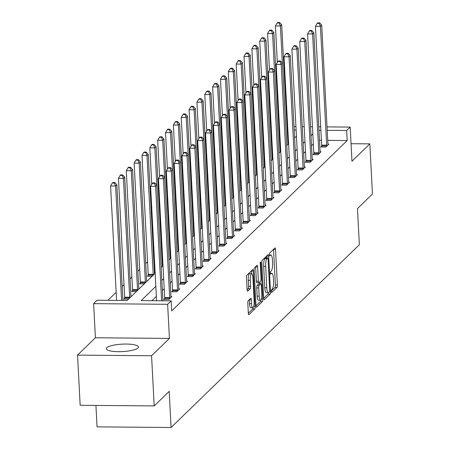 <?xml version="1.0" encoding="UTF-8"?>
<svg xmlns="http://www.w3.org/2000/svg" width="450" height="450" viewBox="0 0 450 450"><rect width="100%" height="100%" fill="white"/><g stroke="black" fill="none" stroke-linecap="round" stroke-linejoin="round"><path stroke-width="0.67" d="M271.339 291.426A1.417 0.354 90.5 0 0 271.676 292.511A1.417 0.354 90.5 0 0 271.761 292.472L277.009 287.376A2.025 0.506 90.5 0 0 277.397 284.929L275.541 249.463A2.025 0.506 90.5 0 0 275.062 247.916A2.025 0.506 90.5 0 0 274.939 247.972L269.696 253.069A1.417 0.354 90.5 0 0 269.421 254.784A1.417 0.354 90.5 0 0 269.752 255.87A1.417 0.354 90.5 0 0 269.837 255.825L270.517 255.167A6.491 1.614 90.5 0 1 270.906 254.981A6.491 1.614 90.5 0 1 272.43 259.937L272.582 262.896A6.491 1.614 90.5 0 1 271.333 270.731L270.653 271.389A1.417 0.354 90.5 0 0 270.382 273.105A1.417 0.354 90.5 0 0 270.714 274.191A1.417 0.354 90.5 0 0 270.799 274.151L271.479 273.488A6.491 1.614 90.5 0 1 271.862 273.308A6.491 1.614 90.5 0 1 273.386 278.257L273.544 281.216A6.491 1.614 90.5 0 1 272.295 289.052L271.614 289.716A1.417 0.354 90.5 0 0 271.339 291.426M137.959 347.991A16.116 3.724 -3 0 0 138.442 347.012A16.116 3.724 -3 0 0 124.234 344.064A16.116 3.724 -3 0 0 106.746 347.721A16.116 3.724 -3 0 0 106.262 348.699A16.116 3.724 -3 0 0 120.471 351.652A16.116 3.724 -3 0 0 137.959 347.991M248.203 300.741A2.025 0.506 90.5 0 0 247.809 303.193L248.333 313.144A2.025 0.506 90.5 0 0 248.811 314.691A2.025 0.506 90.5 0 0 248.929 314.634L254.756 308.976A2.025 0.506 90.5 0 0 255.15 306.523L253.288 271.063A2.025 0.506 90.5 0 0 252.81 269.516A2.025 0.506 90.5 0 0 252.692 269.572L246.864 275.231A2.025 0.506 90.5 0 0 246.476 277.678L247.106 289.699A2.025 0.506 90.5 0 0 247.579 291.246A2.025 0.506 90.5 0 0 247.703 291.189L250.194 288.765A2.025 0.506 90.5 0 0 250.583 286.318L250.273 280.356A5.423 1.35 90.5 0 1 251.64 273.651A5.423 1.35 90.5 0 1 252.917 277.791L254.138 301.14A5.423 1.35 90.5 0 1 252.771 307.845A5.423 1.35 90.5 0 1 251.494 303.705L251.291 299.812A2.025 0.506 90.5 0 0 250.819 298.266A2.025 0.506 90.5 0 0 250.695 298.322L248.203 300.741M154.198 405.928L80.168 405.287L77.535 355.106L151.566 355.748L154.198 405.928L169.189 391.371L171.084 427.5L359.364 244.732L357.469 208.603L372.465 194.051L369.832 143.871L351.973 161.213L350.184 127.091L346.663 130.506L347.186 140.546L171.686 310.905L171.163 300.87L167.642 304.29L93.611 303.649L97.133 300.229L127.147 300.488L155.16 273.291M151.566 355.748L169.431 338.411L167.642 304.29M263.694 298.232A2.025 0.506 90.5 0 0 264.167 299.779A2.025 0.506 90.5 0 0 264.291 299.723L270.118 294.064A2.025 0.506 90.5 0 0 270.506 291.617L268.65 256.151A2.025 0.506 90.5 0 0 268.172 254.604A2.025 0.506 90.5 0 0 268.054 254.661L262.226 260.319A2.025 0.506 90.5 0 0 261.832 262.772L263.694 298.232M262.434 301.522L256.607 307.176A2.025 0.506 90.5 0 1 256.489 307.238A2.025 0.506 90.5 0 1 256.011 305.685L254.154 270.225A2.025 0.506 90.5 0 1 254.542 267.773L257.04 265.354A2.025 0.506 90.5 0 1 257.158 265.298A2.025 0.506 90.5 0 1 257.636 266.844L258.39 281.227A2.025 0.506 90.5 0 0 258.863 282.774A2.025 0.506 90.5 0 0 258.986 282.718L260.64 281.109A2.025 0.506 90.5 0 0 261.034 278.662L260.246 263.689A1.417 0.354 90.5 0 1 260.606 261.934A1.417 0.354 90.5 0 1 260.938 263.019L262.828 299.07A2.025 0.506 90.5 0 1 262.434 301.522L260.438 301.506L256.016 305.792M369.832 143.871L351.056 143.707M95.929 405.422L97.054 426.859L171.084 427.5M347.186 140.546L327.735 140.377M321.412 140.321L319.483 140.304M313.352 143.994L311.524 145.772M305.505 151.611L303.671 153.394M297.658 159.232L295.824 161.01M289.806 166.849L287.972 168.632M281.959 174.471L280.125 176.248M274.106 182.087L272.278 183.87M266.259 189.709L264.426 191.486M258.412 197.331L256.579 199.108M250.56 204.947L248.726 206.73M242.713 212.569L240.879 214.346M234.861 220.185L233.032 221.968M227.014 227.807L225.18 229.584M219.167 235.423L217.333 237.206M211.314 243.045L209.481 244.822M203.468 250.661L201.634 252.444M195.615 258.283L193.781 260.061M187.768 265.905L185.934 267.683M179.921 273.521L178.088 275.304M172.069 281.143L170.235 282.921M164.222 288.759L162.388 290.543M156.369 296.381L151.92 300.701M321.649 146.227L320.839 147.015L325.839 147.06L328.854 144.129L327.932 144.124M313.802 153.844L312.986 154.637L317.987 154.682L321.007 151.751L320.085 151.74M305.955 161.466L305.139 162.259L310.14 162.298L313.161 159.368L312.238 159.362M298.103 169.088L297.287 169.875L302.293 169.92L305.308 166.989L304.386 166.978M290.256 176.704L289.44 177.497L294.441 177.536L297.461 174.606L296.539 174.6M282.403 184.326L281.593 185.113L286.594 185.158L289.609 182.227L288.686 182.216M274.556 191.942L273.741 192.735L278.741 192.774L281.762 189.844L280.839 189.838M266.709 199.564L265.894 200.351L270.894 200.396L273.915 197.466L272.993 197.46M258.857 207.18L258.041 207.973L263.048 208.018L266.062 205.088L265.14 205.076M251.01 214.802L250.194 215.589L255.195 215.634L258.216 212.704L257.293 212.698M243.157 222.418L242.347 223.211L247.348 223.256L250.363 220.326L249.441 220.314M235.311 230.04L234.495 230.833L239.496 230.873L242.516 227.942L241.594 227.936M227.464 237.662L226.648 238.449L231.649 238.494L234.669 235.564L233.741 235.553M219.611 245.278L218.796 246.071L223.802 246.111L226.817 243.18L225.894 243.174M211.764 252.9L210.949 253.688L215.949 253.732L218.97 250.802L218.047 250.796M203.912 260.516L203.102 261.309L208.102 261.349L211.118 258.418L210.195 258.412M196.065 268.138L195.249 268.926L200.25 268.971L203.271 266.04L202.348 266.034M188.218 275.754L187.403 276.548L192.403 276.593L195.424 273.662L194.496 273.651M180.366 283.376L179.55 284.164L184.556 284.209L187.571 281.278L186.649 281.273M172.519 290.993L171.703 291.786L176.704 291.831L179.724 288.9L178.802 288.889M164.666 298.614L163.856 299.407L168.857 299.447L171.872 296.516L170.949 296.511M271.957 141.069L271.311 141.699M264.111 148.686L263.458 149.316M256.258 156.308L255.611 156.938M248.411 163.924L247.764 164.554M240.564 171.546L239.912 172.176M232.712 179.162L232.065 179.792M224.865 186.784L224.213 187.414M217.013 194.4L216.366 195.03M209.166 202.022L208.519 202.652M201.319 209.644L200.666 210.274M193.466 217.26L192.819 217.89M185.619 224.882L184.967 225.512M177.767 232.498L177.12 233.128M169.92 240.12L169.273 240.75M162.073 247.736L161.421 248.366M154.221 255.358L153.574 255.988M147.555 261.827L145.721 263.604M139.708 269.449L137.874 271.226M131.861 277.065L130.028 278.848M124.009 284.687L122.175 286.464M116.162 292.303L107.899 300.324M288.399 140.034L287.719 140.029M280.148 139.961L279.467 139.956M287.916 143.775L288.579 143.781L286.762 145.541M280.069 151.397L280.727 151.403M272.222 159.013L272.88 159.019M264.369 166.635L265.028 166.641M256.523 174.251L257.181 174.257M248.67 181.873L249.334 181.879M240.823 189.495L241.481 189.501M232.976 197.111L233.634 197.117M225.124 204.733L225.782 204.739M217.277 212.349L217.935 212.355M209.424 219.971L210.088 219.977L208.271 221.737M201.578 227.588L202.236 227.593L200.424 229.354M193.731 235.209L194.389 235.215M185.878 242.826L186.536 242.831M178.031 250.447L178.689 250.453M170.179 258.069L170.843 258.075M162.332 265.686L162.99 265.691M148.202 275.411L147.386 276.199L152.123 276.244M154.485 273.308L155.143 273.313M140.349 283.028L139.534 283.821L144.276 283.86M146.632 280.924L147.291 280.929M132.502 290.649L131.687 291.437L136.423 291.482M138.786 288.546L139.444 288.551M124.65 298.266L123.84 299.059L128.576 299.098M130.933 296.162L131.597 296.168M169.431 338.411L95.4 337.77L77.535 355.106M95.4 337.77L93.611 303.649M155.846 286.346L141.148 300.611L171.163 300.87M312.829 133.959L310.995 135.737M304.982 141.576L303.148 143.359M297.129 149.197L295.296 150.975M289.282 156.814L287.449 158.597M281.43 164.436L279.596 166.213M273.583 172.052L271.749 173.835M265.736 179.674L263.903 181.451M257.884 187.29L256.05 189.073M250.037 194.912L248.203 196.689M242.184 202.534L240.351 204.311M234.338 210.15L232.504 211.933M226.491 217.772L224.657 219.549M218.638 225.388L216.804 227.171M210.791 233.01L208.958 234.787M202.939 240.626L201.105 242.409M195.092 248.248L193.258 250.026M187.245 255.864L185.411 257.648M179.393 263.486L177.559 265.264M171.546 271.108L169.712 272.886M163.693 278.724L161.859 280.507M346.663 130.506L327.212 130.337M320.884 130.286L318.954 130.269M278.758 126.472L279.444 126.478M287.01 126.54L287.696 126.551M294.019 126.602L295.948 126.619M302.271 126.675L304.2 126.692M310.522 126.748L312.452 126.765M318.774 126.816L320.704 126.832M327.026 126.889L350.184 127.091M296.128 130.072L294.199 130.056M287.876 129.999L287.196 129.994M279.624 129.926L278.944 129.921M161.179 267.452L163.013 265.674M169.026 259.836L170.859 258.053M176.878 252.214L178.712 250.436M184.725 244.592L186.559 242.814M192.572 236.976L194.406 235.192M216.124 214.116L217.958 212.338M223.971 206.499L225.804 204.716M231.817 198.877L233.651 197.1M239.67 191.261L241.504 189.478M247.517 183.639L249.351 181.862M255.369 176.018L257.203 174.24M263.216 168.401L265.05 166.618M271.063 160.779L272.897 159.002M278.916 153.163L280.749 151.38M294.615 137.925L296.449 136.142M271.339 290.919L275.006 287.359A2.025 0.506 90.5 0 0 275.394 284.912L273.538 249.446A2.025 0.506 90.5 0 0 273.532 249.345M266.738 257.901L266.648 256.134A2.025 0.506 90.5 0 0 266.642 256.033M263.7 298.339L268.116 294.047A2.025 0.506 90.5 0 0 268.487 292.68M269.426 291.836A1.417 0.354 90.5 0 0 269.702 290.121L268.071 258.992A1.417 0.354 90.5 0 0 267.739 257.906A1.417 0.354 90.5 0 0 267.654 257.951L266.934 258.643A6.491 1.614 90.5 0 0 265.686 266.484L266.799 287.758A6.491 1.614 90.5 0 0 268.324 292.714A6.491 1.614 90.5 0 0 268.712 292.528L269.426 291.836M265.821 257.934A1.417 0.354 90.5 0 0 265.736 257.889A1.417 0.354 90.5 0 0 265.652 257.929L267.654 257.951M268.324 292.714L266.327 292.697A6.491 1.614 90.5 0 1 264.803 287.741L263.683 266.468A6.491 1.614 90.5 0 1 264.938 258.626L265.652 257.929M256.984 282.701A2.025 0.506 90.5 0 1 256.866 282.757A2.025 0.506 90.5 0 1 256.387 281.211L255.634 266.827A2.025 0.506 90.5 0 0 255.628 266.721M259.92 281.807L260.027 283.804M259.172 296.151A5.423 1.35 90.5 0 0 260.443 300.291A5.423 1.35 90.5 0 0 261.816 293.586L261.382 285.362A2.025 0.506 90.5 0 0 260.904 283.809A2.025 0.506 90.5 0 0 260.786 283.871L259.132 285.474A2.025 0.506 90.5 0 0 258.739 287.927L259.172 296.151L257.169 296.134A5.423 1.35 90.5 0 0 258.446 300.274L260.443 300.291M259.026 283.854A2.025 0.506 90.5 0 0 258.907 283.793A2.025 0.506 90.5 0 0 258.784 283.854L260.786 283.871M257.169 296.134L256.742 287.91A2.025 0.506 90.5 0 1 257.13 285.457L258.784 283.854M260.438 301.506A2.025 0.506 90.5 0 0 260.814 300.094M252.771 307.845L250.768 307.828A5.423 1.35 90.5 0 1 249.497 303.688L249.294 299.796A2.025 0.506 90.5 0 0 249.283 299.689M251.64 273.651L249.638 273.634A5.423 1.35 90.5 0 0 248.271 280.339L250.273 280.356M247.112 289.8L248.192 288.748A2.025 0.506 90.5 0 0 248.586 286.301L248.271 280.339M251.426 273.651L251.286 271.046A2.025 0.506 90.5 0 0 251.28 270.939M248.338 313.245L252.754 308.959A2.025 0.506 90.5 0 0 253.125 307.659M287.989 144.354L287.983 144.309A2.064 0.512 -89.5 0 1 287.904 143.595L281.678 24.773L280.423 25.993L275.417 25.954L277.329 62.449M279.163 23.006L279.664 22.517L277.661 22.5L277.161 22.989L279.163 23.006L280.423 25.993L282.369 63.124M279.664 22.517L281.678 24.773M275.417 25.954L277.161 22.989M326.655 146.273L326.666 145.946A2.064 0.512 90.5 0 0 326.666 145.164L320.439 26.342L321.694 25.121L327.921 143.944A2.064 0.512 90.5 0 0 327.999 144.653L328.044 144.922M321.615 147.026L321.666 145.901A2.064 0.512 90.5 0 0 321.66 145.119L315.433 26.297L320.439 26.342L319.179 23.349L319.68 22.866L317.678 22.849L317.177 23.332L319.179 23.349M317.177 23.332L315.433 26.297M321.694 25.121L319.68 22.866M280.142 151.971L280.131 151.926A2.064 0.512 -89.5 0 1 280.058 151.217L273.831 32.394L272.571 33.615L267.57 33.57L269.483 70.071M271.311 30.622L271.817 30.139L269.814 30.122L269.314 30.606L271.311 30.622L272.571 33.615L274.517 70.746M271.817 30.139L273.831 32.394M267.57 33.57L269.314 30.606M272.289 159.593L272.284 159.547A2.064 0.512 -89.5 0 1 272.205 158.833L265.978 40.011L264.724 41.231L259.723 41.192L261.636 77.687M263.464 38.244L263.964 37.755L261.968 37.738L261.461 38.227L263.464 38.244L264.724 41.231L266.67 78.362M263.964 37.755L265.978 40.011M259.723 41.192L261.461 38.227M318.803 153.889L318.819 153.568A2.064 0.512 90.5 0 0 318.814 152.781L312.587 33.958L313.847 32.738L320.074 151.56A2.064 0.512 90.5 0 0 320.147 152.274L320.192 152.539M313.768 154.643L313.813 153.523A2.064 0.512 90.5 0 0 313.813 152.736L307.586 33.919L312.587 33.958L311.327 30.971L311.833 30.482L309.831 30.465L309.324 30.954L311.327 30.971M309.324 30.954L307.586 33.919M313.847 32.738L311.833 30.482M310.956 161.511L310.967 161.184A2.064 0.512 90.5 0 0 310.967 160.403L304.74 41.58L305.994 40.359L312.221 159.182A2.064 0.512 90.5 0 0 312.3 159.896L312.345 160.161M305.916 162.264L305.966 161.145A2.064 0.512 90.5 0 0 305.966 160.357L299.739 41.535L304.74 41.58L303.48 38.593L303.981 38.104L301.984 38.087L301.478 38.571L303.48 38.593M301.478 38.571L299.739 41.535M305.994 40.359L303.981 38.104M264.442 167.209L264.437 167.169A2.064 0.512 -89.5 0 1 264.358 166.455L258.131 47.633L256.871 48.853L251.871 48.808L253.783 85.309M255.611 45.866L256.118 45.377L254.115 45.36L253.614 45.849L255.611 45.866L256.871 48.853L258.817 85.984M256.118 45.377L258.131 47.633M251.871 48.808L253.614 45.849M256.59 174.831L256.584 174.786A2.064 0.512 -89.5 0 1 256.511 174.071L250.284 55.249L249.024 56.469L244.024 56.43L245.936 92.925M247.764 53.483L248.265 52.993L246.268 52.976L245.762 53.466L247.764 53.483L249.024 56.469L250.971 93.6M248.265 52.993L250.284 55.249M244.024 56.43L245.762 53.466M248.743 182.447L248.737 182.407A2.064 0.512 -89.5 0 1 248.659 181.693L242.432 62.871L241.178 64.091L236.171 64.046L238.084 100.547M239.917 61.104L240.418 60.615L238.416 60.598L237.915 61.087L239.917 61.104L241.178 64.091L243.124 101.222M240.418 60.615L242.432 62.871M236.171 64.046L237.915 61.087M303.103 169.127L303.12 168.806A2.064 0.512 90.5 0 0 303.114 168.019L296.887 49.196L298.147 47.976L304.374 166.798A2.064 0.512 90.5 0 0 304.447 167.513L304.498 167.777M298.069 169.881L298.119 168.761A2.064 0.512 90.5 0 0 298.114 167.979L291.887 49.157L296.887 49.196L295.627 46.209L296.134 45.72L294.131 45.703L293.631 46.193L295.627 46.209M293.631 46.193L291.887 49.157M298.147 47.976L296.134 45.72M295.256 176.749L295.273 176.422A2.064 0.512 90.5 0 0 295.267 175.641L289.041 56.818L290.301 55.598L296.527 174.42A2.064 0.512 90.5 0 0 296.601 175.134L296.646 175.399M290.216 177.502L290.267 176.383A2.064 0.512 90.5 0 0 290.267 175.596L284.04 56.773L289.041 56.818L287.781 53.831L288.281 53.342L286.284 53.325L285.778 53.814L287.781 53.831M285.778 53.814L284.04 56.773M290.301 55.598L288.281 53.342M287.409 184.365L287.421 184.044A2.064 0.512 90.5 0 0 287.421 183.257L281.194 64.44L282.448 63.214L288.675 182.036A2.064 0.512 90.5 0 0 288.754 182.751L288.799 183.015M282.369 185.119L282.42 183.999A2.064 0.512 90.5 0 0 282.414 183.218L276.188 64.395L281.194 64.44L279.934 61.447L280.434 60.958L278.432 60.941L277.931 61.431L279.934 61.447M277.931 61.431L276.188 64.395M282.448 63.214L280.434 60.958M279.557 191.987L279.574 191.661A2.064 0.512 90.5 0 0 279.568 190.879L273.341 72.056L274.601 70.836L280.828 189.658A2.064 0.512 90.5 0 0 280.901 190.373L280.946 190.637M274.523 192.741L274.567 191.621A2.064 0.512 90.5 0 0 274.567 190.834L268.341 72.011L273.341 72.056L272.081 69.069L272.588 68.58L270.585 68.563L270.079 69.053L272.081 69.069M270.079 69.053L268.341 72.011M274.601 70.836L272.588 68.58M271.71 199.603L271.721 199.282A2.064 0.512 90.5 0 0 271.721 198.501L265.494 79.678L266.749 78.457L272.976 197.274A2.064 0.512 90.5 0 0 273.054 197.989L273.099 198.259M266.67 200.362L266.721 199.237A2.064 0.512 90.5 0 0 266.721 198.456L260.494 79.633L265.494 79.678L264.234 76.686L264.735 76.202L262.738 76.179L262.232 76.669L264.234 76.686M262.232 76.669L260.494 79.633M266.749 78.457L264.735 76.202M263.858 207.225L263.874 206.904A2.064 0.512 90.5 0 0 263.869 206.117L257.642 87.294L258.902 86.074L265.129 204.896A2.064 0.512 90.5 0 0 265.202 205.611L265.247 205.875M258.823 207.979L258.874 206.859A2.064 0.512 90.5 0 0 258.868 206.072L252.641 87.255L257.642 87.294L256.382 84.308L256.888 83.818L254.886 83.801L254.385 84.291L256.382 84.308M254.385 84.291L252.641 87.255M258.902 86.074L256.888 83.818M256.011 214.847L256.028 214.521A2.064 0.512 90.5 0 0 256.022 213.739L249.795 94.916L251.055 93.696L257.282 212.518A2.064 0.512 90.5 0 0 257.355 213.227L257.4 213.497M250.971 215.601L251.021 214.476A2.064 0.512 90.5 0 0 251.021 213.694L244.794 94.871L249.795 94.916L248.535 91.924L249.036 91.44L247.039 91.423L246.532 91.907L248.535 91.924M246.532 91.907L244.794 94.871M251.055 93.696L249.036 91.44M248.164 222.463L248.175 222.143A2.064 0.512 90.5 0 0 248.175 221.355L241.948 102.532L243.203 101.312L249.429 220.134A2.064 0.512 90.5 0 0 249.508 220.849L249.553 221.113M243.124 223.217L243.174 222.097A2.064 0.512 90.5 0 0 243.169 221.31L236.942 102.493L241.948 102.532L240.688 99.546L241.189 99.056L239.186 99.039L238.686 99.529L240.688 99.546M238.686 99.529L236.942 102.493M243.203 101.312L241.189 99.056M240.311 230.085L240.328 229.759A2.064 0.512 90.5 0 0 240.322 228.977L234.096 110.154L235.356 108.934L241.583 227.756A2.064 0.512 90.5 0 0 241.656 228.471L241.701 228.735M235.277 230.839L235.322 229.719A2.064 0.512 90.5 0 0 235.322 228.932L229.095 110.109L234.096 110.154L232.836 107.168L233.342 106.678L231.339 106.661L230.833 107.145L232.836 107.168M230.833 107.145L229.095 110.109M235.356 108.934L233.342 106.678M232.464 237.701L232.476 237.381A2.064 0.512 90.5 0 0 232.476 236.593L226.249 117.771L227.503 116.55L233.73 235.373A2.064 0.512 90.5 0 0 233.809 236.087L233.854 236.351M227.424 238.455L227.475 237.336A2.064 0.512 90.5 0 0 227.475 236.554L221.243 117.731L226.249 117.771L224.989 114.784L225.489 114.294L223.487 114.278L222.986 114.767L224.989 114.784M222.986 114.767L221.243 117.731M227.503 116.55L225.489 114.294M224.612 245.323L224.629 244.997A2.064 0.512 90.5 0 0 224.623 244.215L218.396 125.392L219.656 124.172L225.883 242.994A2.064 0.512 90.5 0 0 225.956 243.709L226.001 243.973M219.578 246.077L219.628 244.958A2.064 0.512 90.5 0 0 219.623 244.17L213.396 125.347L218.396 125.392L217.136 122.406L217.643 121.916L215.64 121.899L215.139 122.389L217.136 122.406M215.139 122.389L213.396 125.347M219.656 124.172L217.643 121.916M216.765 252.939L216.782 252.619A2.064 0.512 90.5 0 0 216.776 251.831L210.549 133.014L211.809 131.788L218.036 250.611A2.064 0.512 90.5 0 0 218.109 251.325L218.154 251.589M211.725 253.693L211.776 252.574A2.064 0.512 90.5 0 0 211.776 251.792L205.549 132.969L210.549 133.014L209.289 130.022L209.79 129.532L207.793 129.516L207.287 130.005L209.289 130.022M207.287 130.005L205.549 132.969M211.809 131.788L209.79 129.532M208.918 260.561L208.929 260.235A2.064 0.512 90.5 0 0 208.929 259.453L202.703 140.631L203.957 139.41L210.184 258.233A2.064 0.512 90.5 0 0 210.263 258.947L210.308 259.211M203.878 261.315L203.929 260.196A2.064 0.512 90.5 0 0 203.923 259.408L197.696 140.586L202.703 140.631L201.442 137.644L201.943 137.154L199.941 137.138L199.44 137.627L201.442 137.644M199.44 137.627L197.696 140.586M203.957 139.41L201.943 137.154M201.066 268.178L201.083 267.857A2.064 0.512 90.5 0 0 201.077 267.075L194.85 148.252L196.11 147.032L202.337 265.849A2.064 0.512 90.5 0 0 202.41 266.563L202.455 266.833M196.031 268.937L196.076 267.812A2.064 0.512 90.5 0 0 196.076 267.03L189.849 148.208L194.85 148.252L193.59 145.26L194.096 144.776L192.094 144.754L191.588 145.243L193.59 145.26M191.588 145.243L189.849 148.208M196.11 147.032L194.096 144.776M193.219 275.799L193.23 275.479A2.064 0.512 90.5 0 0 193.23 274.691L187.003 155.869L188.257 154.648L194.484 273.471A2.064 0.512 90.5 0 0 194.563 274.185L194.608 274.449M188.179 276.553L188.229 275.434A2.064 0.512 90.5 0 0 188.229 274.646L181.997 155.829L187.003 155.869L185.743 152.882L186.244 152.393L184.241 152.376L183.741 152.865L185.743 152.882M183.741 152.865L181.997 155.829M188.257 154.648L186.244 152.393M185.366 283.421L185.383 283.095A2.064 0.512 90.5 0 0 185.377 282.313L179.151 163.491L180.411 162.27L186.638 281.093A2.064 0.512 90.5 0 0 186.711 281.801L186.756 282.071M180.332 284.175L180.382 283.05A2.064 0.512 90.5 0 0 180.377 282.268L174.15 163.446L179.151 163.491L177.891 160.498L178.397 160.014L176.394 159.998L175.894 160.481L177.891 160.498M175.894 160.481L174.15 163.446M180.411 162.27L178.397 160.014M177.519 291.037L177.536 290.717A2.064 0.512 90.5 0 0 177.531 289.929L171.304 171.107L172.564 169.886L178.791 288.709A2.064 0.512 90.5 0 0 178.864 289.423L178.909 289.688M172.479 291.791L172.53 290.672A2.064 0.512 90.5 0 0 172.53 289.89L166.303 171.067L171.304 171.107L170.044 168.12L170.544 167.631L168.547 167.614L168.041 168.103L170.044 168.12M168.041 168.103L166.303 171.067M172.564 169.886L170.544 167.631M240.896 190.069L240.885 190.024A2.064 0.512 -89.5 0 1 240.812 189.309L234.585 70.487L233.325 71.713L228.324 71.668L230.237 108.169M232.065 68.721L232.571 68.231L230.569 68.214L230.068 68.704L232.065 68.721L233.325 71.713L235.271 108.838M232.571 68.231L234.585 70.487M228.324 71.668L230.068 68.704M233.044 197.691L233.038 197.646A2.064 0.512 -89.5 0 1 232.959 196.931L226.732 78.109L225.478 79.329L220.477 79.284L222.39 115.785M224.218 76.343L224.719 75.853L222.722 75.836L222.216 76.326L224.218 76.343L225.478 79.329L227.424 116.46M224.719 75.853L226.732 78.109M220.477 79.284L222.216 76.326M225.197 205.307L225.191 205.262A2.064 0.512 -89.5 0 1 225.112 204.547L218.886 85.731L217.626 86.951L212.625 86.906L214.537 123.407M216.366 83.959L216.872 83.475L214.869 83.453L214.369 83.942L216.366 83.959L217.626 86.951L219.572 124.082M216.872 83.475L218.886 85.731M212.625 86.906L214.369 83.942M217.344 212.929L217.339 212.884A2.064 0.512 -89.5 0 1 217.266 212.169L211.039 93.347L209.779 94.567L204.778 94.528L206.691 131.023M208.519 91.581L209.019 91.091L207.023 91.074L206.516 91.564L208.519 91.581L209.779 94.567L211.725 131.698M209.019 91.091L211.039 93.347M204.778 94.528L206.516 91.564M209.498 220.545L209.492 220.506A2.064 0.512 -89.5 0 1 209.413 219.791L203.186 100.969L201.932 102.189L196.926 102.144L198.838 138.645M200.672 99.197L201.172 98.713L199.17 98.696L198.669 99.18L200.672 99.197L201.932 102.189L203.878 139.32M201.172 98.713L203.186 100.969M196.926 102.144L198.669 99.18M201.651 228.167L201.639 228.122A2.064 0.512 -89.5 0 1 201.566 227.407L195.339 108.585L194.079 109.806L189.079 109.766L190.991 146.261M192.819 106.819L193.326 106.329L191.323 106.312L190.822 106.802L192.819 106.819L194.079 109.806L196.026 146.936M193.326 106.329L195.339 108.585M189.079 109.766L190.822 106.802M193.798 235.783L193.792 235.744A2.064 0.512 -89.5 0 1 193.714 235.029L187.487 116.207L186.232 117.427L181.232 117.383L183.144 153.883M184.972 114.441L185.473 113.951L183.476 113.934L182.97 114.424L184.972 114.441L186.232 117.427L188.179 154.558M185.473 113.951L187.487 116.207M181.232 117.383L182.97 114.424M185.951 243.405L185.946 243.36A2.064 0.512 -89.5 0 1 185.867 242.646L179.64 123.823L178.38 125.044L173.379 125.004L175.292 161.499M177.12 122.057L177.626 121.567L175.624 121.551L175.123 122.04L177.12 122.057L178.38 125.044L180.326 162.174M177.626 121.567L179.64 123.823M173.379 125.004L175.123 122.04M178.099 251.021L178.093 250.982A2.064 0.512 -89.5 0 1 178.02 250.268L171.793 131.445L170.533 132.666L165.532 132.621L167.445 169.121M169.273 129.679L169.774 129.189L167.777 129.172L167.271 129.662L169.273 129.679L170.533 132.666L172.479 169.796M169.774 129.189L171.793 131.445M165.532 132.621L167.271 129.662M170.252 258.643L170.246 258.598A2.064 0.512 -89.5 0 1 170.167 257.884L163.941 139.061L162.686 140.287L157.68 140.243L159.593 176.743M161.426 137.295L161.927 136.806L159.924 136.789L159.424 137.278L161.426 137.295L162.686 140.287L164.632 177.412M161.927 136.806L163.941 139.061M157.68 140.243L159.424 137.278M162.405 266.265L162.394 266.22A2.064 0.512 -89.5 0 1 162.321 265.506L156.094 146.683L154.834 147.904L149.833 147.859L151.746 184.359M153.574 144.917L154.08 144.428L152.078 144.411L151.577 144.9L153.574 144.917L154.834 147.904L156.78 185.034M154.08 144.428L156.094 146.683M149.833 147.859L151.577 144.9M154.553 273.881L154.547 273.836A2.064 0.512 -89.5 0 1 154.468 273.122L148.241 154.305L146.987 155.526L141.986 155.481L148.213 274.303A2.064 0.512 -89.5 0 1 148.213 275.085L148.162 276.21M145.727 152.533L146.227 152.049L144.231 152.027L143.724 152.516L145.727 152.533L146.987 155.526L153.214 274.348A2.064 0.512 -89.5 0 1 153.214 275.13L153.214 275.181M146.227 152.049L148.241 154.305M141.986 155.481L143.724 152.516M146.706 281.503L146.7 281.458A2.064 0.512 -89.5 0 1 146.621 280.744L140.394 161.921L139.134 163.142L134.134 163.102L140.361 281.919A2.064 0.512 -89.5 0 1 140.366 282.707L140.316 283.826M137.874 160.155L138.381 159.666L136.378 159.649L135.877 160.138L137.874 160.155L139.134 163.142L145.361 281.964A2.064 0.512 -89.5 0 1 145.367 282.752L145.367 282.803M138.381 159.666L140.394 161.921M134.134 163.102L135.877 160.138M138.853 289.119L138.847 289.08A2.064 0.512 -89.5 0 1 138.774 288.366L132.547 169.543L131.287 170.764L126.287 170.719L132.514 289.541A2.064 0.512 -89.5 0 1 132.514 290.323L132.469 291.448M130.028 167.771L130.528 167.287L128.531 167.271L128.025 167.754L130.028 167.771L131.287 170.764L137.514 289.586A2.064 0.512 -89.5 0 1 137.52 290.368L137.514 290.424M130.528 167.287L132.547 169.543M126.287 170.719L128.025 167.754M131.006 296.741L131.001 296.696A2.064 0.512 -89.5 0 1 130.922 295.982L124.695 177.159L123.441 178.38L118.434 178.341L124.661 297.163A2.064 0.512 -89.5 0 1 124.667 297.945L124.616 299.064M122.181 175.393L122.681 174.904L120.679 174.887L120.178 175.376L122.181 175.393L123.441 178.38L129.668 297.202A2.064 0.512 -89.5 0 1 129.668 297.99L129.668 298.041M122.681 174.904L124.695 177.159M118.434 178.341L120.178 175.376M169.672 298.659L169.684 298.333A2.064 0.512 90.5 0 0 169.684 297.551L163.457 178.729L164.711 177.508L170.938 296.331A2.064 0.512 90.5 0 0 171.017 297.045L171.062 297.309M164.632 299.413L164.683 298.294A2.064 0.512 90.5 0 0 164.678 297.506L158.451 178.684L163.457 178.729L162.197 175.742L162.697 175.252L160.695 175.236L160.194 175.725L162.197 175.742M160.194 175.725L158.451 178.684M164.711 177.508L162.697 175.252M122.912 300.454L116.848 184.781L115.588 186.002L110.587 185.957L116.584 300.397M114.328 183.015L114.834 182.526L112.832 182.509L112.326 182.998L114.328 183.015L115.588 186.002L121.584 300.442M114.834 182.526L116.848 184.781M110.587 185.957L112.326 182.998M161.601 300.786L155.604 186.345L156.864 185.124L162.922 300.797M156.6 300.746L150.604 186.306L155.604 186.345L154.344 183.358L154.851 182.869L152.848 182.852L152.342 183.341L154.344 183.358M152.342 183.341L150.604 186.306M156.864 185.124L154.851 182.869M270.416 273.482L271.479 273.488M269.454 255.161L270.517 255.167M273.538 249.446L275.541 249.463M275.394 284.912L277.397 284.929M275.006 287.359L277.009 287.376M266.648 256.134L268.65 256.151M269.556 291.606L270.506 291.617M268.116 294.047L270.118 294.064M264.938 258.626L266.934 258.643M263.683 266.468L265.686 266.484M264.803 287.741L266.799 287.758M255.634 266.827L257.636 266.844M256.387 281.211L258.39 281.227M260.252 263.014L260.938 263.019M261.315 299.059L262.828 299.07M257.13 285.457L259.132 285.474M256.742 287.91L258.739 287.927M249.294 299.796L251.291 299.812M249.497 303.688L251.494 303.705M248.586 286.301L250.583 286.318M248.192 288.748L250.194 288.765M251.286 271.046L253.288 271.063M253.671 306.512L255.15 306.523M252.754 308.959L254.756 308.976M326.666 145.946L321.666 145.901M326.666 145.164L321.66 145.119M318.819 153.568L313.813 153.523M318.814 152.781L313.813 152.736M310.967 161.184L305.966 161.145M310.967 160.403L305.966 160.357M303.12 168.806L298.119 168.761M303.114 168.019L298.114 167.979M295.273 176.422L290.267 176.383M295.267 175.641L290.267 175.596M287.421 184.044L282.42 183.999M287.421 183.257L282.414 183.218M279.574 191.661L274.567 191.621M279.568 190.879L274.567 190.834M271.721 199.282L266.721 199.237M271.721 198.501L266.721 198.456M263.874 206.904L258.874 206.859M263.869 206.117L258.868 206.072M256.028 214.521L251.021 214.476M256.022 213.739L251.021 213.694M248.175 222.143L243.174 222.097M248.175 221.355L243.169 221.31M240.328 229.759L235.322 229.719M240.322 228.977L235.322 228.932M232.476 237.381L227.475 237.336M232.476 236.593L227.475 236.554M224.629 244.997L219.628 244.958M224.623 244.215L219.623 244.17M216.782 252.619L211.776 252.574M216.776 251.831L211.776 251.792M208.929 260.235L203.929 260.196M208.929 259.453L203.923 259.408M201.083 267.857L196.076 267.812M201.077 267.075L196.076 267.03M193.23 275.479L188.229 275.434M193.23 274.691L188.229 274.646M185.383 283.095L180.382 283.05M185.377 282.313L180.377 282.268M177.536 290.717L172.53 290.672M177.531 289.929L172.53 289.89M148.213 274.303L153.214 274.348M148.213 275.085L153.214 275.13M140.361 281.919L145.361 281.964M140.366 282.707L145.367 282.752M132.514 289.541L137.514 289.586M132.514 290.323L137.52 290.368M124.661 297.163L129.668 297.202M124.667 297.945L129.668 297.99M169.684 298.333L164.683 298.294M169.684 297.551L164.678 297.506M270.394 273.291L271.862 273.308M269.432 254.97L270.906 254.981M265.736 257.889L267.739 257.906M256.866 282.757L258.863 282.774M258.907 283.793L260.904 283.809"/></g></svg>
